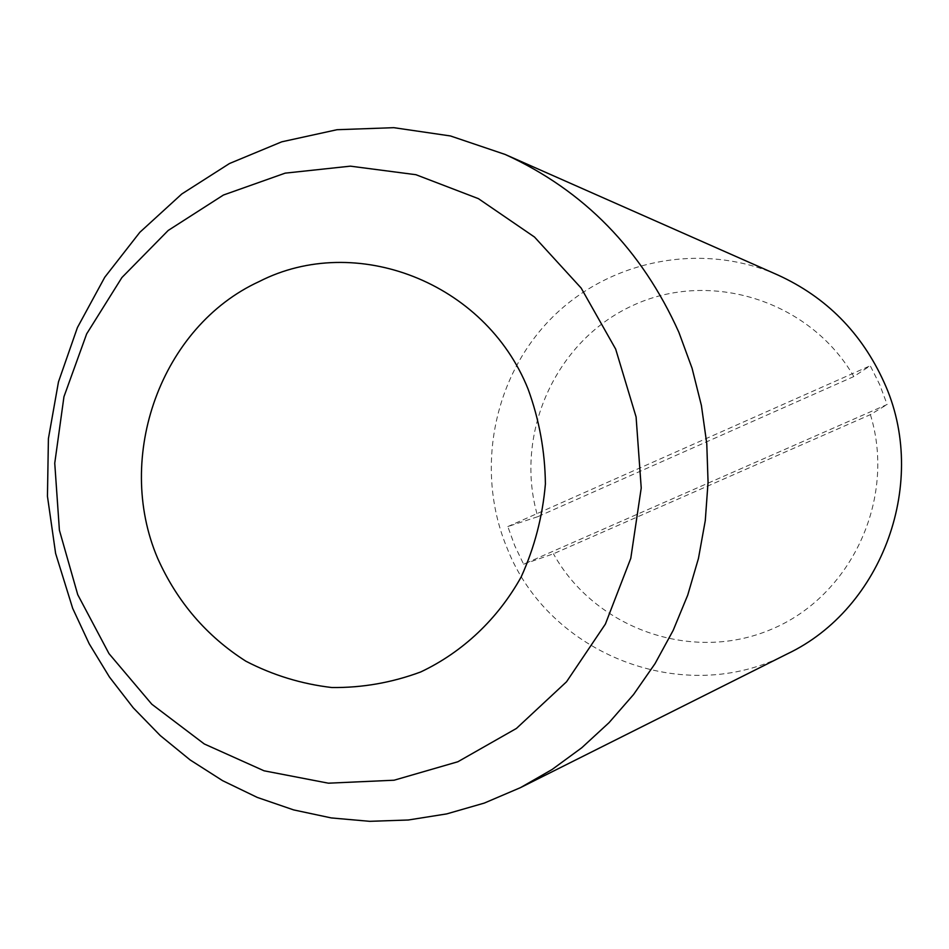 <?xml version="1.0" encoding="UTF-8"?>
<svg xmlns="http://www.w3.org/2000/svg" width="949" height="949" viewBox="0 0 949 949"><rect width="100%" height="100%" fill="white"/><g stroke="black" fill="none" stroke-linecap="round" stroke-linejoin="round"><path stroke-width="0.71" stroke-dasharray="4.75 3.56" d="M787.112 653.98C684.051 708.179 548.664 654.478 507.193 548.356C475.247 472.009 492.472 378.971 550.052 319.659C607.574 260.358 700.848 241.034 777.943 275.044M537.822 516.671L507.822 526.576L514.773 545.782L523.599 564.192L887.149 404.476L879.699 384.653L870.257 365.745L853.815 376.551L537.822 516.671C513.492 434.879 555.023 341.023 632.568 305.59C709.71 269.409 809.699 300.181 853.815 376.551M507.822 526.576L870.257 365.745M523.599 564.192L553.445 553.789L870.399 414.63L887.149 404.476M870.399 414.63C896.544 499.233 851.004 596.387 771.146 629.412C691.584 663.28 594.75 628.368 553.445 553.789"/><path stroke-width="1.42" d="M528.083 389.078C485.117 281.746 355.353 232.315 259.231 281.521C161.152 326.492 114.283 456.659 157.617 558.226C177.072 601.761 206.491 636.091 245.874 661.204C272.968 675.225 301.604 683.992 331.782 687.527C362.221 687.871 391.866 682.675 420.739 671.951C462.649 652.129 497.727 619.08 521.167 576.956C534.524 547.526 542.603 516.517 545.402 483.943C545.011 451.226 539.234 419.612 528.083 389.078M72.693 608.38L55.611 553.409L47.45 496.303L48.411 438.604L58.482 381.854L77.415 327.571L104.758 277.25L139.847 232.291L181.781 193.987L229.504 163.513L281.723 141.828L337.014 129.716L393.811 127.676L450.443 135.956L505.176 154.462C583.849 190.381 641.749 249.658 678.879 332.328L692.07 368.248L701.406 405.508L706.768 443.634L708.061 482.151L705.285 520.574L698.464 558.392L687.717 595.142L673.173 630.373L655.035 663.636L633.564 694.514L609.033 722.664L581.773 747.753L552.14 769.473L520.503 787.623L484.298 803.079L446.73 813.898L408.355 819.995L369.695 821.324L331.296 817.931L293.656 809.912L257.286 797.421L222.635 780.683L190.144 759.947L160.227 735.534L133.216 707.776L109.455 677.052L89.194 643.778L72.693 608.38M505.176 154.462L777.943 275.044C826.176 297.096 861.502 332.743 883.91 381.984C929.415 480.68 883.08 608.558 787.112 653.98L520.503 787.623M77.747 594.691L59.407 530.23L54.745 463.219L63.951 396.741L86.667 333.87L121.911 277.535L168.198 230.453L223.454 195.02L285.175 173.145L350.406 166.158L415.947 174.711L478.426 198.661L534.512 237.048L581.144 288.045L615.664 349.09L636.091 416.967L641.227 488L630.788 558.309L605.391 624.074L566.529 681.785L516.422 728.441L457.881 761.75L394.084 780.22L328.378 783.186L264.059 770.802L204.272 743.957L151.793 704.205L108.993 653.624L77.747 594.691"/></g></svg>
